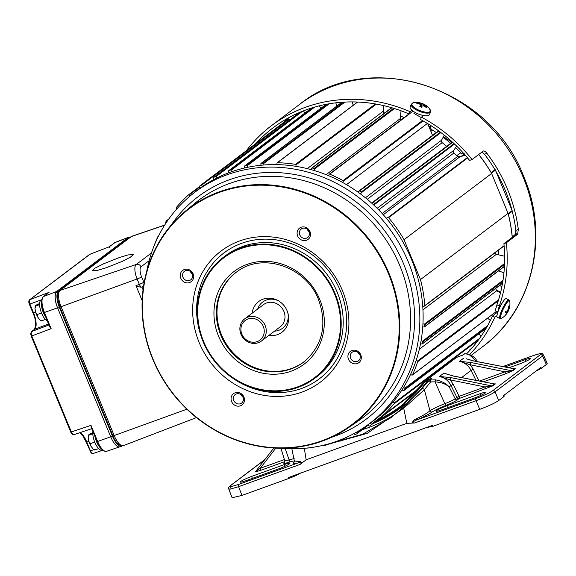 <?xml version="1.0" encoding="UTF-8"?>
<svg xmlns="http://www.w3.org/2000/svg" width="576" height="576" viewBox="0 0 576 576"><rect width="100%" height="100%" fill="white"/><g stroke="black" fill="none" stroke-linecap="round" stroke-linejoin="round"><path stroke-width="0.86" d="M495.137 310.709L496.98 304.913M413.957 113.429L421.272 117.59M416.124 360.454L417.427 361.087A0.511 0.475 52.9 0 1 417.708 361.728A147.06 135.374 52.9 0 1 412.459 374.897A0.511 0.475 52.9 0 1 411.833 375.098L410.537 374.472M393.084 401.962L394.121 403.02A0.511 0.475 52.9 0 1 394.171 403.704A147.06 135.374 52.9 0 1 381.924 416.326A0.511 0.475 52.9 0 1 381.262 416.282L380.225 415.231M422.95 323.834L424.354 324.166A0.511 0.475 52.9 0 1 424.771 324.72A147.06 135.374 52.9 0 1 424.663 326.578A0.511 0.475 52.9 0 1 424.188 327.002L422.762 326.923M421.078 340.74L422.453 341.237A0.511 0.475 52.9 0 1 422.806 341.834A147.06 135.374 52.9 0 1 422.467 343.649A0.511 0.475 52.9 0 1 421.942 344.009L420.523 343.757M403.589 387.353L404.734 388.303A0.511 0.475 52.9 0 1 404.863 388.973A147.06 135.374 52.9 0 1 403.906 390.492A0.511 0.475 52.9 0 1 403.272 390.622L401.998 389.873M370.382 423.101L371.146 424.39A0.511 0.475 52.9 0 1 371.038 425.038A147.06 135.374 52.9 0 1 369.576 426.06A0.511 0.475 52.9 0 1 368.921 425.945L367.963 424.8M356.681 432.072L357.142 433.087A0.511 0.475 52.9 0 1 356.954 433.714A147.06 135.374 52.9 0 1 355.37 434.534A0.511 0.475 52.9 0 1 354.73 434.34L354.161 433.483M342.792 182.542L343.31 181.26A0.511 0.475 -127.1 0 0 343.058 180.605A147.06 135.374 -127.1 0 0 329.724 174.161A0.511 0.475 -127.1 0 0 329.112 174.406L328.601 175.687M295.963 166.327L295.97 164.894A0.511 0.475 -127.1 0 0 295.524 164.354A147.06 135.374 -127.1 0 0 277.394 162.72A0.511 0.475 -127.1 0 0 276.934 163.174L276.926 164.606M374.119 205.358L374.926 204.228A0.511 0.475 -127.1 0 0 374.832 203.558A147.06 135.374 -127.1 0 0 373.414 202.248A0.511 0.475 -127.1 0 0 372.758 202.234L371.758 203.191M360.605 194.018L361.267 192.787A0.511 0.475 -127.1 0 0 361.094 192.125A147.06 135.374 -127.1 0 0 359.546 190.987A0.511 0.475 -127.1 0 0 358.898 191.059L358.034 192.139M314.222 170.525L314.388 169.099A0.511 0.475 -127.1 0 0 313.999 168.523A147.06 135.374 -127.1 0 0 312.199 168.005A0.511 0.475 -127.1 0 0 311.638 168.307L311.234 169.661M263.995 164.981L263.635 163.548A0.511 0.475 -127.1 0 0 263.088 163.13A147.06 135.374 -127.1 0 0 261.274 163.296A0.511 0.475 -127.1 0 0 260.87 163.793L260.986 165.247M247.55 167.321L247.025 165.924A0.511 0.475 -127.1 0 0 246.434 165.578A147.06 135.374 -127.1 0 0 244.678 165.967A0.511 0.475 -127.1 0 0 244.339 166.514L244.62 167.962M365.429 197.77L441.576 140.198A1.93 1.771 -127.1 0 0 442.159 142.646A128.441 118.231 52.9 0 1 446.666 146.347M377.15 208.296L453.586 150.502A1.93 1.771 -127.1 0 0 453.881 152.978A128.441 118.231 52.9 0 1 457.438 156.629A1.93 1.771 -127.1 0 0 459.439 157.154L465.149 155.088M386.266 218.153L388.051 217.512A0.511 0.475 52.9 0 1 388.606 217.678A147.384 135.67 52.9 0 1 404.05 239.681L420.487 279.569A147.384 135.67 52.9 0 1 424.843 305.59A0.511 0.475 52.9 0 1 424.548 306.058L422.762 306.706M478.67 154.534A147.384 135.67 52.9 0 1 491.616 173.47L404.05 239.681M491.616 173.47L508.061 213.358L420.487 279.569M508.061 213.358A147.384 135.67 52.9 0 1 512.237 237.37M286.992 119.974A0.511 0.475 52.9 0 1 287.014 119.959A147.06 135.374 52.9 0 1 288.475 118.937A0.511 0.475 52.9 0 1 289.13 119.052L289.778 119.83M303.466 110.866L304.913 113.062M319.392 105.818L320.724 108.425M336.946 105.998L335.765 102.838M353.182 105.293L352.339 101.909M307.289 168.631L383.436 111.06L383.479 105.566M383.436 111.06A5.976 5.501 -127.1 0 0 383.94 113.53M326.11 174.672L400.176 118.67L401.062 110.794M400.176 118.67A1.93 1.771 -127.1 0 0 400.673 120.218M432.526 135.367L427.673 123.588M441.576 140.198L444.269 135.144M453.586 150.502L456.696 146.138M494.892 252.893A1.93 1.771 -127.1 0 0 496.375 254.318L504.641 256.248M498.6 270.871L503.942 272.815M495.634 288.482L496.598 290.822L500.515 292.716M487.591 318.154L490.356 320.472M478.814 333.886L481.111 336.226M472.896 346.954A147.06 135.374 52.9 0 1 469.498 350.122A0.511 0.475 52.9 0 1 469.44 350.165M339.257 440.352L339.494 440.82A0.511 0.475 -127.1 0 0 340.121 441.094A147.06 135.374 -127.1 0 0 341.798 440.482A0.511 0.475 -127.1 0 0 342.065 439.891L341.885 439.315M228.866 172.728L228.413 171.317A0.511 0.475 52.9 0 1 228.679 170.726A147.06 135.374 52.9 0 1 230.364 170.114A0.511 0.475 52.9 0 1 230.983 170.388L231.667 171.72M213.955 179.474L213.336 178.114A0.511 0.475 52.9 0 1 213.53 177.494A147.06 135.374 52.9 0 1 215.114 176.666A0.511 0.475 52.9 0 1 215.755 176.861L216.583 178.114M200.102 188.107L199.339 186.818A0.511 0.475 52.9 0 1 199.447 186.17A147.06 135.374 52.9 0 1 200.909 185.148A0.511 0.475 52.9 0 1 201.557 185.256L202.522 186.408M176.94 208.778L176.364 208.188A0.511 0.475 52.9 0 1 176.314 207.504A147.06 135.374 52.9 0 1 188.554 194.875A0.511 0.475 52.9 0 1 189.223 194.926L190.21 195.926M165.974 223.092L165.744 222.898A0.511 0.475 52.9 0 1 165.614 222.228A147.06 135.374 52.9 0 1 166.579 220.709A0.511 0.475 52.9 0 1 167.213 220.579L167.537 220.774M153.605 247.09A147.06 135.374 52.9 0 1 158.026 236.311A0.511 0.475 52.9 0 1 158.501 236.059M307.202 448.049A0.511 0.475 -127.1 0 0 307.397 448.07A147.06 135.374 -127.1 0 0 309.211 447.912A0.511 0.475 -127.1 0 0 309.485 447.782L309.434 447.826M323.446 445.248L323.46 445.284A0.511 0.475 -127.1 0 0 324.043 445.622A147.06 135.374 -127.1 0 0 325.807 445.234A0.511 0.475 -127.1 0 0 326.146 444.686L326.124 444.578M427.428 123.444L346.486 184.644M496.598 290.822L419.328 349.243M483.43 150.97L483.278 151.056C484.2 150.71 485.417 151.466 486.936 153.331A151.834 139.766 -127.1 0 1 507.65 189.59A151.834 139.766 -127.1 0 1 518.328 229.478L517.586 234.295L515.131 235.181L515.894 230.364A149.148 137.297 -127.1 0 0 505.31 190.433A149.148 137.297 -127.1 0 0 484.502 154.21L482.011 152.014M515.131 235.181L503.921 243.655A149.148 137.297 -127.1 0 1 496.908 304.877L499.284 306.022A151.834 139.766 -127.1 0 0 506.376 242.77L503.921 243.655M466.61 353.808A149.148 137.297 -127.1 0 0 492.437 316.087L497.75 311.947M411.955 110.268L410.083 111.679A151.834 139.766 -127.1 0 0 271.361 125.748A151.834 139.766 -127.1 0 0 246.391 150.674M483.278 151.056L472.068 159.53A151.834 139.766 -127.1 0 0 421.438 117.166L423.59 115.538M410.083 111.679L409.147 114.026A149.148 137.297 -127.1 0 0 272.981 127.886A149.148 137.297 -127.1 0 0 255.787 143.568M469.656 354.521A151.834 139.766 -127.1 0 0 494.813 317.239L492.437 316.087M517.586 234.295L506.376 242.77M501.314 304.488L499.284 306.022M494.813 317.239L496.966 315.612M421.438 117.166L420.509 119.513A149.148 137.297 -127.1 0 1 469.613 160.416L472.068 159.53M413.014 111.11L409.147 114.026M498.758 249.977A128.189 117.994 52.9 0 1 498.521 254.822M456.574 155.743L460.735 152.82L461.779 153.67L464.666 153.893L460.548 156.773L456.574 155.743M430.337 126.389L430.834 128.614L432.475 130.162A128.189 117.994 52.9 0 1 436.277 132.538M443.124 137.29A128.189 117.994 52.9 0 1 450.684 143.309M455.58 147.708A128.189 117.994 52.9 0 1 460.735 152.82M432.475 130.162L430.891 131.4M383.666 112.752A128.189 117.994 52.9 0 1 384.754 112.91M400.442 116.251A128.189 117.994 52.9 0 1 404.366 117.425M491.558 173.369L491.206 172.627A147.463 135.742 -127.1 0 0 478.728 154.49M516.197 233.647L512.273 236.959A147.463 135.742 -127.1 0 0 508.356 214.243L508.09 213.473M496.044 171.576L511.978 210.233M515.074 224.705A147.233 135.526 52.9 0 1 515.974 231.48M500.594 292.406L496.181 289.8M499.651 285.444L501.854 286.747M427.99 124.358L428.134 123.869M429.026 126.886L430.481 125.741L430.315 127.044M431.15 125.755L430.495 127.958M429.394 114.588A10.339 3.528 -158.3 0 1 429.156 114.962A10.339 3.528 -158.3 0 1 417.888 113.796A10.339 3.528 -158.3 0 1 410.184 106.927L411.242 104.285A10.339 3.528 -158.3 0 0 418.946 111.146A10.339 3.528 -158.3 0 0 430.214 112.32A10.339 3.528 -158.3 0 0 430.445 111.946L429.394 114.588M430.445 111.946L429.761 109.073A9.943 3.398 -158.3 0 1 430.128 111.478A9.943 3.398 -158.3 0 1 418.73 110.11A9.943 3.398 -158.3 0 1 412.099 103.392A9.943 3.398 -158.3 0 1 413.712 102.672L411.242 104.285M420.624 106.855L421.459 107.201A16.826 1.541 -62.1 0 1 422.302 106.006A16.783 9.115 -49.7 0 1 423.302 105.869A16.783 14.119 -24.3 0 1 424.57 106.279A16.826 15.257 38.7 0 1 426.593 107.82L427.025 107.33A16.826 16.056 -134.1 0 0 425.023 105.775A16.783 12.938 -87.6 0 0 424.102 104.969A16.783 6.509 -72.7 0 0 423.706 104.436A16.826 1.541 -62.1 0 1 424.037 104.306L422.402 103.572A16.826 2.333 110.4 0 0 421.992 103.673A16.783 9.857 122 0 0 421.078 103.608A16.783 14.868 144.7 0 0 419.731 103.399A16.826 16.056 -134.1 0 0 417.269 102.953L416.837 103.442A16.826 15.257 38.7 0 1 419.278 103.903A16.783 12.19 82.8 0 1 420.271 104.508A16.783 5.76 99.8 0 1 420.595 105.242A16.826 2.333 110.4 0 0 419.825 106.466L420.624 106.855M426.593 107.82L427.025 107.33L426.557 107.784M422.986 105.905L423.706 104.436M424.102 104.969L423.641 105.97M425.023 105.775L424.757 106.402M420.595 105.242L420.156 106.639M417.269 102.953L417.276 103.5M419.731 103.399L419.486 104.018M421.078 103.608L420.545 105.12M421.992 103.673L420.934 106.992M422.402 103.572L421.078 107.05M501.912 318.017A9.943 1.886 -64.2 0 1 501.394 318.406L499.932 318.528L497.254 317.239A10.339 1.966 -64.2 0 1 499.046 309.103A10.339 1.966 -64.2 0 1 505.08 299.124A10.339 1.966 -64.2 0 1 506.246 298.613L508.925 299.909L509.738 301.133A9.943 1.886 -64.2 0 0 508.32 301.09A9.943 1.886 -64.2 0 0 501.746 312.588A9.943 1.886 -64.2 0 0 501.394 318.406L501.394 318.406A16.826 16.826 0 0 0 505.757 314.863A16.826 15.163 -140.4 0 0 505.771 314.849A16.826 15.163 -140.4 0 0 507.125 313.02A16.783 16.589 -29.1 0 0 507.874 311.782A16.783 13.673 16.7 0 0 508.428 310.738A16.826 7.171 25 0 0 508.457 310.666A16.826 7.171 25 0 0 508.723 309.679L509.04 308.887M509.738 301.133A16.826 16.826 0 0 1 509.184 308.743A16.826 6.732 -163.5 0 1 509.033 309.125A16.783 1.656 -156.9 0 0 508.954 308.938A16.783 9.648 -151.1 0 0 509.004 308.052A16.826 15.163 -140.4 0 0 509.227 305.698L508.615 306.245A16.826 14.717 55.5 0 1 508.363 308.628A16.783 16.171 134.9 0 1 507.816 309.96A16.783 13.255 -175.2 0 1 507.06 310.91A16.826 6.732 -163.5 0 1 505.656 311.429L505.08 312.962A16.826 7.171 25 0 0 506.448 312.516A16.783 1.238 30.4 0 1 506.743 312.804A16.783 9.23 37.7 0 1 506.484 313.596A16.826 14.717 55.5 0 1 505.152 315.41L505.67 314.777M507.586 310.27L508.428 310.738M507.874 311.782L506.578 311.119M507.125 313.02L506.729 312.84M508.723 309.679L508.046 309.442M506.448 312.516L505.447 311.94M509.004 308.052L508.493 307.829M508.954 308.938L508.342 308.693M509.033 309.125L508.291 308.83M105.854 267.869L122.004 261.482L130.37 257.227L133.344 254.549L128.016 254.93L119.65 257.436L103.5 263.83L95.141 268.078L92.16 270.756L97.488 270.382L105.854 267.869M141.818 287.071L141.854 287.057A3.852 1.39 -111.1 0 1 139.327 284.35L137.11 278.978L61.063 306.684L114.228 435.672A14.098 5.299 70.1 0 0 123.451 445.594C118.93 445.81 115.452 442.606 113.018 435.967L186.898 409.19M143.05 289.786L141.912 287.035C140.882 287.388 138.902 286.927 135.972 285.646L139.327 284.35A3.852 0.41 157.6 0 0 143.827 282.247L144.266 281.916M130.666 236.959A14.126 5.306 70.1 0 0 130.291 237.06A14.126 5.306 70.1 0 0 129.744 237.355L58.493 291.233A14.126 5.306 70.1 0 0 59.443 307.548L112.486 436.241A14.126 5.306 70.1 0 0 121.694 446.198A14.126 5.306 70.1 0 0 122.242 445.896L122.328 445.831M130.291 237.06L128.556 237.686A14.126 5.306 70.1 0 0 128.009 237.982L56.758 291.859A14.126 5.306 70.1 0 0 57.708 308.174L110.75 436.867A14.126 5.306 70.1 0 0 119.959 446.825L121.694 446.198M48.557 323.957L34.56 329.321L31.558 331.589L31.133 333.266L31.817 336.038L71.374 431.993C72.317 434.074 73.21 434.952 74.03 434.628M89.892 450.922L90.418 450.85L91.8 453.096L93.082 453.485M112.486 436.241L110.75 436.867A14.126 5.306 -109.9 0 1 110.722 436.81L57.557 307.822A14.126 5.306 -109.9 0 1 56.614 291.506L127.865 237.629A14.126 5.306 -109.9 0 1 128.376 237.348A14.126 5.306 -109.9 0 1 129.694 237.276M90.05 254.21L29.707 299.729C29.066 300.506 29.153 301.99 29.966 304.178L33.61 313.02A14.112 5.306 -109.9 0 1 34.56 329.321A0.965 0.886 -127.1 0 0 34.358 329.429L31.356 331.697A0.965 0.886 -127.1 0 1 31.558 331.589L48.967 324.958M43.949 312.595L43.898 312.66C40.91 306.216 40.723 300.866 43.344 296.626L49.025 292.37L43.546 296.51L56.614 291.506M43.344 296.626A0.965 0.886 52.9 0 1 43.546 296.51A13.867 5.213 70.1 0 0 44.474 312.523L51.134 328.68L49.788 326.952L43.898 312.66L57.557 307.822M91.721 428.674L73.872 434.714C72.094 434.419 71.071 433.555 70.798 432.13L70.848 432.065M51.134 328.68L31.241 336.168L70.798 432.13L90.986 425.362L91.174 427.356L97.063 441.648L110.722 436.81M90.936 452.599A0.965 0.698 -45.3 0 0 91.094 452.981L92.923 453.571L102.78 450.23M114.595 242.748A0.965 0.886 -127.1 0 1 114.797 242.64L109.325 246.78L89.762 254.318A0.965 0.886 -127.1 0 0 89.561 254.434L109.282 246.773L115.301 242.359A13.867 5.213 70.1 0 0 114.797 242.64L127.865 237.629M109.325 246.78L109.649 247.37L109.325 246.78M89.863 434.642L89.726 434.059L92.837 432.576M92.945 431.647A11.174 4.198 70.1 0 0 95.594 444.024A11.174 4.198 70.1 0 0 102.089 450.158L102.506 450.007M94.968 436.558A11.174 4.198 70.1 0 0 101.282 448.79M92.815 432.936L89.726 434.059M88.646 434.873L92.808 433.325M92.808 433.721L89.078 435.074L88.186 437.508L88.884 441.533L90.677 443.542L90.612 445.774L93.312 449.244L94.73 449.633M94.723 442.08L90.677 443.542M98.626 448.582L95.162 449.834M100.699 448.092A10.915 4.104 -109.9 0 1 95.184 437.083M41.688 299.887L41.27 300.038A11.174 4.198 70.1 0 0 40.838 300.276A11.174 4.198 70.1 0 0 40.709 310.745A11.174 4.198 70.1 0 0 47.304 320.911M36.648 305.539L36.511 304.949L39.622 303.473M41.522 301.608A11.174 4.198 70.1 0 0 45.706 317.045M39.6 303.833L36.511 304.949M35.431 305.77L39.593 304.214M39.6 304.618L35.863 305.971L34.978 308.405L35.669 312.43L37.462 314.438L37.404 316.663L40.097 320.141L41.515 320.53M41.508 312.977L37.462 314.438M45.41 319.471L41.947 320.724M45.49 316.512A10.915 4.104 -109.9 0 1 41.53 302.515M268.913 335.369A19.267 17.734 -127.1 0 0 281.952 332.244A19.267 17.734 -127.1 0 0 287.114 310.802A19.267 17.734 -127.1 0 0 258.71 301.507A19.267 17.734 -127.1 0 0 252.151 313.2M231.61 401.537A7.063 6.502 -127.1 0 0 240.444 405.806A7.063 6.502 -127.1 0 0 243.922 397.08A7.063 6.502 -127.1 0 0 235.094 392.818A7.063 6.502 -127.1 0 0 231.61 401.537M233.77 400.507A5.306 4.889 -127.1 0 0 241.603 403.07A5.306 4.889 -127.1 0 0 243.022 397.159A5.306 4.889 -127.1 0 0 235.195 394.596A5.306 4.889 -127.1 0 0 233.77 400.507M241.193 394.776A5.306 4.889 -127.1 0 0 241.229 394.87A5.306 4.889 -127.1 0 0 243.065 397.253M180.806 278.273A7.063 6.502 -127.1 0 0 189.641 282.535A7.063 6.502 -127.1 0 0 193.118 273.816A7.063 6.502 -127.1 0 0 184.284 269.546A7.063 6.502 -127.1 0 0 180.806 278.273M182.966 277.243A5.306 4.889 -127.1 0 0 190.793 279.799A5.306 4.889 -127.1 0 0 192.218 273.895A5.306 4.889 -127.1 0 0 184.392 271.332A5.306 4.889 -127.1 0 0 182.966 277.243M190.382 271.512A5.306 4.889 -127.1 0 0 190.418 271.606A5.306 4.889 -127.1 0 0 192.254 273.982M297.655 235.98A7.063 6.502 -127.1 0 0 306.49 240.242A7.063 6.502 -127.1 0 0 309.967 231.523A7.063 6.502 -127.1 0 0 301.133 227.254A7.063 6.502 -127.1 0 0 297.655 235.98M299.815 234.95A5.306 4.889 -127.1 0 0 307.642 237.506A5.306 4.889 -127.1 0 0 309.067 231.595A5.306 4.889 -127.1 0 0 301.241 229.039A5.306 4.889 -127.1 0 0 299.815 234.95M307.231 229.219A5.306 4.889 -127.1 0 0 307.274 229.313A5.306 4.889 -127.1 0 0 309.103 231.689M348.466 359.244A7.063 6.502 -127.1 0 0 357.293 363.506A7.063 6.502 -127.1 0 0 360.77 354.787A7.063 6.502 -127.1 0 0 351.943 350.525A7.063 6.502 -127.1 0 0 348.466 359.244M350.618 358.214A5.306 4.889 -127.1 0 0 358.452 360.778A5.306 4.889 -127.1 0 0 359.878 354.866A5.306 4.889 -127.1 0 0 352.044 352.303A5.306 4.889 -127.1 0 0 350.618 358.214M358.042 352.483A5.306 4.889 -127.1 0 0 358.078 352.577A5.306 4.889 -127.1 0 0 359.914 354.96M203.105 341.669A75.802 69.775 52.9 0 1 223.445 257.292A75.802 69.775 52.9 0 1 335.218 293.854A75.802 69.775 52.9 0 1 314.878 378.223A75.802 69.775 52.9 0 1 203.105 341.669M305.546 360.569A56.124 51.66 52.9 0 1 221.422 334.577A56.124 51.66 52.9 0 1 237.888 271.08M342.439 290.592A82.224 75.686 52.9 0 1 301.946 392.112A82.224 75.686 52.9 0 1 199.138 342.461A82.224 75.686 52.9 0 1 239.638 240.948A82.224 75.686 52.9 0 1 342.439 290.592M388.562 273.902A135.151 124.409 -127.1 0 0 219.586 192.29A135.151 124.409 -127.1 0 0 153.022 359.158A135.151 124.409 -127.1 0 0 321.998 440.762A135.151 124.409 -127.1 0 0 388.562 273.902M152.748 359.194A135.634 124.855 52.9 0 1 185.112 211.414A135.634 124.855 52.9 0 1 389.131 273.636A135.634 124.855 52.9 0 1 348.581 427.608A135.634 124.855 52.9 0 1 152.748 359.194M280.721 448.229A144.936 133.409 -127.1 0 0 365.098 426.766A144.936 133.409 -127.1 0 0 408.434 262.238A144.936 133.409 -127.1 0 0 190.426 195.746A144.936 133.409 -127.1 0 0 146.779 271.087M365.098 426.766L368.302 424.562A145.109 133.574 -127.1 0 0 411.682 259.834A145.109 133.574 -127.1 0 0 193.421 193.27L190.426 195.746M257.234 341.597A12.29 11.311 52.9 0 1 241.862 334.181A12.29 11.311 52.9 0 1 247.918 319.003A12.29 11.311 52.9 0 1 263.29 326.426A12.29 11.311 52.9 0 1 257.234 341.597M258.343 342.698A13.896 12.794 52.9 0 1 241.812 336.031A13.896 12.794 52.9 0 1 244.692 318.838A13.896 12.794 52.9 0 1 247.81 317.146A13.896 12.794 52.9 0 1 264.341 323.813A13.896 12.794 52.9 0 1 261.461 341.006A13.896 12.794 52.9 0 1 258.343 342.698M264.636 459.85L230.566 485.611C229.414 486.504 229.579 486.857 231.055 486.662L238.471 484.481A1.93 0.727 70.1 0 0 238.586 486.677L230.162 489.139L228.744 489.002L232.121 497.75L241.963 495.418L288.965 478.404L288.598 477.454L432.338 425.426L432.734 426.37L479.736 409.356L476.086 400.716L414.533 422.993L406.814 423.353L403.726 408.19L367.236 433.368L326.52 444.744M240.768 481.471A9.151 0.979 -22.4 0 0 240.286 482.069A9.151 0.979 -22.4 0 0 245.894 480.737L278.626 468.893A9.151 0.979 -22.4 0 0 289.944 463.248A9.151 0.979 -22.4 0 0 284.335 464.573L251.597 476.424A9.151 0.979 -22.4 0 0 240.768 481.471M436.63 410.573A9.151 0.979 -22.4 0 0 436.14 411.178A9.151 0.979 -22.4 0 0 441.749 409.846L474.487 397.994A9.151 0.979 -22.4 0 0 485.798 392.357A9.151 0.979 -22.4 0 0 480.19 393.682L447.458 405.533A9.151 0.979 -22.4 0 0 436.63 410.573M304.322 448.322L306.137 459.792L406.814 423.353M462.211 355.313L457.553 357.005M377.986 419.782A148.154 136.375 -127.1 0 0 400.774 406.08A148.154 136.375 -127.1 0 0 404.359 403.258L404.957 402.761L404.741 402.113A0.641 0.641 0 0 0 404.525 402.732L404.554 402.682A0.641 0.59 52.9 0 1 404.741 402.12L423.202 383.213A16.056 14.782 52.9 0 1 425.678 380.779A16.056 14.782 52.9 0 1 427.896 379.418L431.77 378.677L427.99 380.138A15.415 14.184 -127.1 0 0 423.482 383.782A148.154 136.375 52.9 0 1 404.957 402.761A1.282 1.181 52.9 0 1 404.561 403.913A148.795 136.966 52.9 0 1 375.473 421.682M428.846 380.678A1.93 1.771 -127.1 0 1 429.185 380.333L430.942 379.001A1.93 1.771 -127.1 0 1 431.77 378.677L430.013 380.009A1.93 1.771 -127.1 0 0 429.185 380.333A1.93 1.93 0 0 0 428.825 380.686L421.74 388.814A1.93 1.238 -135.4 0 1 424.361 389.743L403.726 408.19L403.294 407.275L421.646 388.937L428.818 380.714L430.675 381.881L430.013 380.009L435.377 379.843C441.295 380.909 445.903 383.27 449.215 386.921C445.86 383.969 441.137 382.284 435.046 381.859L430.675 381.881L424.361 389.743L429.977 410.767A1.93 1.706 -124.2 0 0 432.302 411.912C429.206 414.036 424.03 416.714 416.772 419.947C415.138 420.322 410.839 423.058 414.533 422.993M412.459 423.079C412.61 421.121 413.791 419.746 416.002 418.961C422.597 415.814 427.255 413.086 429.977 410.767A16.121 1.728 157.6 0 1 445.154 403.524C449.957 401.681 453.298 400.097 455.191 398.772L449.215 386.921L451.037 385.546C448.488 380.678 444.643 377.64 439.51 376.445L451.037 377.669L491.832 385.949L494.46 383.962L453.197 376.034L443.88 373.14L448.02 374.53M461.592 377.561L471.053 370.411C468.497 365.544 464.659 362.513 459.526 361.31L471.053 362.534L511.848 370.814L514.476 368.827L473.213 360.9L466.315 358.783M476.669 361.483L468.994 354.427L464.76 353.736L462.996 355.068A1.93 1.771 52.9 0 0 462.442 355.226M494.59 383.882L495.403 383.897L492.768 385.884L459.259 398.47L457.524 399.78C455.285 401.342 451.332 403.258 445.666 405.533L435.046 381.859L435.377 379.843M285.221 448.567L289.13 459.994A1.93 1.116 -108 0 1 288.864 462.283C284.321 463.709 282.83 463.766 284.386 462.449L284.746 462.175M306.137 459.792L300.139 464.4C302.933 462.103 298.807 462.434 297.67 463.061C293.494 463.968 292.399 463.558 294.386 461.83A14.191 1.519 -22.4 0 0 294.631 461.585M492.674 390.737A1.93 1.771 -127.1 0 1 495.072 391.874L498.73 400.507L503.734 396.727L503.33 395.784L540.936 367.351L541.346 368.287L546.35 364.507L542.592 355.946L495.072 391.874C491.162 394.459 484.826 397.404 476.086 400.716A1.93 0.727 -109.9 0 1 475.963 398.52C483.667 395.626 489.24 393.034 492.674 390.737L540.194 354.816C542.066 353.088 539.431 353.462 532.289 355.939L502.999 366.538M512.784 370.75L505.109 373.99A1.93 0.727 70.1 0 0 505.001 371.83L511.848 370.814A1.93 1.771 52.9 0 0 512.784 370.75L515.412 368.762A1.93 1.771 52.9 0 1 514.476 368.827L473.371 360.85L466.265 358.769M509.119 367.711L519.523 363.946A9.151 0.979 -22.4 0 0 530.834 358.301A9.151 0.979 -22.4 0 0 525.226 359.633L505.058 366.934M275.839 448.114L260.186 468.324A1.93 0.727 -109.9 0 1 260.287 470.491L254.945 471.967A1.93 1.771 -127.1 0 0 255.377 471.73L255.377 471.73A1.93 1.771 -127.1 0 0 255.672 471.442M413.338 394.294L410.155 395.46M332.402 442.757L362.671 434.218L390.917 417.715L403.279 407.29M485.093 389.124A1.93 0.727 70.1 0 0 484.985 386.957L450.209 379.901L453.269 384.394L459.158 396.31L484.985 386.957L491.832 385.949A1.93 1.771 52.9 0 0 492.768 385.884M479.599 381.024L505.001 371.83L470.225 364.766L473.285 369.259L479.045 380.916M498.73 400.507C494.82 403.114 488.491 406.058 479.736 409.356M532.447 355.882A1.93 0.727 70.1 0 0 532.361 355.896C545.53 351.634 541.433 354.132 543.434 354.881L547.2 363.449L546.35 364.507M543.434 354.881L542.592 355.946A1.93 1.771 -127.1 0 0 540.194 354.816M288.864 462.283A14.191 1.519 -22.4 0 1 294.631 461.038L298.541 461.477C299.952 460.958 301.018 461.52 301.738 463.154M503.964 395.309L504.281 396.05L503.734 396.727M432.734 426.37L426.326 427.601M541.346 368.287L535.745 371.275M301.126 472.738C298.627 474.408 294.574 476.294 288.965 478.404M476.95 361.534L476.59 360.835C476.194 358.718 473.767 356.58 469.318 354.413L465.185 353.671A1.93 1.462 92.7 0 0 464.76 353.736A1.93 1.771 52.9 0 0 463.932 354.06L462.355 355.255M280.872 448.243L284.846 460.886L289.13 459.994A16.121 1.728 157.6 0 1 294.199 458.633M390.917 417.715L403.294 407.275L421.74 388.814A1.93 1.238 -135.4 0 0 421.646 388.937M416.002 418.961A1.93 0.374 -113.6 0 0 416.772 419.947L475.963 398.52M451.037 377.669A1.93 0.554 -78.5 0 0 450.209 379.901L439.51 376.445L443.88 373.14L446.299 373.918M298.541 461.477A1.93 1.584 -103.5 0 1 297.67 463.061L238.471 484.481M471.053 362.534A1.93 0.554 -78.5 0 0 470.225 364.766L459.526 361.31L463.896 358.006M284.429 459.554L260.186 468.324L255.686 471.427L273.816 448.013L255.686 471.427M453.197 376.034A1.93 0.49 -79.1 0 1 453.355 375.984L494.46 383.962A1.93 1.771 52.9 0 0 495.403 383.897M453.355 375.984L446.249 373.903M461.297 355.608L457.531 357.012A16.056 14.782 -127.1 0 0 455.306 358.38L425.678 380.779L423.18 383.227L423.482 383.782M427.896 379.418L427.99 380.138A149.566 137.678 -127.1 0 1 372.96 423.583M431.014 378.504A0.641 0.569 93.1 0 0 430.646 378.9A1.93 0.72 34.5 0 1 430.69 379.195M498.24 300.838L417.708 361.728M478.426 339.998L394.171 403.704M504.533 264.413L424.771 324.72M502.834 281.326L422.806 341.834M486.922 326.93L404.863 388.973M417.578 389.851L371.052 425.023L417.571 389.851M357.012 433.678L368.266 425.167L357.062 433.627M423.101 120.931L343.31 181.26M376.366 104.112L295.97 164.894M454.522 144.043L374.926 204.228M440.921 132.559L361.267 192.787M394.459 108.554L314.388 169.099M344.938 102.074L263.635 163.548M329.227 103.774L247.025 165.924M442.159 142.646L367.258 199.274M382.183 213.53L457.438 156.629M453.881 152.978L378.684 209.837M459.439 157.154L383.285 214.74M467.294 157.594L388.051 217.512M467.597 157.954L388.606 217.678M504.108 245.657L424.843 305.59M311.659 107.986L228.679 170.726M313.135 107.532L230.364 170.114M314.741 107.057L230.983 170.388M213.473 177.53L299.477 112.5L213.53 177.494M300.622 112.018L215.114 176.666M302.573 111.218L215.755 176.861M287.014 119.959L199.447 186.17M288.475 118.937L200.909 185.148M289.13 119.052L201.557 185.256M168.178 219.852L167.213 220.579M199.303 186.754L188.611 194.832M199.526 187.135L189.223 194.926M327.874 104.011L246.434 165.578M326.218 104.314L244.678 165.967M343.757 102.139L263.088 163.13M342.014 102.247L261.274 163.296M393.653 108.302L313.999 168.523M391.867 107.762L312.199 168.005M440.395 132.163L361.094 192.125M438.854 131.026L359.546 190.987M454.082 143.633L374.832 203.558M452.671 142.322L373.414 202.248M372.802 202.205L452.362 142.042L372.838 202.176M375.422 103.946L295.524 164.354M357.653 102.038L277.394 162.72M413.064 111.146L329.724 174.161M422.453 120.571L343.058 180.605M344.016 438.415L342.065 439.891M368.021 424.865L357.142 433.087M381.658 416.441L371.146 424.39M487.663 325.606L404.734 388.303M486.108 328.334L403.906 390.492M502.992 280.346L422.453 341.237M502.538 283.111L422.467 343.649M504.569 263.52L424.354 324.166M504.446 266.249L424.663 326.578M496.375 254.318L422.95 309.838M479.592 338.393L394.121 403.02M418.882 388.39L381.924 416.326M496.505 311.35L412.459 374.897M498.586 299.722L417.427 361.087M523.375 177.696A151.834 139.766 -127.1 0 0 299.491 104.472C369.432 47.311 490.428 86.998 523.922 177.019C549.864 237.305 532.332 310.435 482.638 346.702A151.834 139.766 -127.1 0 0 523.375 177.696M287.791 118.238A149.148 137.297 -127.1 0 0 283.925 122.299M451.922 142.373A97.294 89.561 -127.1 0 0 443.426 136.721M486.936 153.331L484.502 154.21M518.328 229.478L515.894 230.364M497.657 312.761L497.16 312.516M491.206 172.627L495.173 169.567M508.176 213.682L512.129 210.593M495.439 170.1L491.472 173.16M512.309 211.147L508.356 214.243M418.637 114.098L420.379 114.725M499.932 318.528A10.339 1.966 -64.2 0 1 501.732 310.399A10.339 1.966 -64.2 0 1 507.758 300.42A10.339 1.966 -64.2 0 1 508.925 299.909M499.579 305.806L498.362 308.621L499.104 308.981M498.362 308.621L497.902 312.019M164.7 225.065L131.947 236.225A14.098 5.299 70.1 0 0 131.371 236.534L60.113 290.412A14.098 5.299 70.1 0 0 61.063 306.684L59.854 306.979L57.614 298.318C57.499 297.058 56.981 293.494 59.652 290.657A1.93 1.771 52.9 0 1 60.113 290.412L136.267 264.449L151.488 252.936M164.614 225.202L131.371 236.534A1.93 1.771 52.9 0 0 130.91 236.779L131.947 236.225M149.155 260.64L141.019 266.796A8.726 3.283 70.1 0 0 141.61 276.876L143.827 282.247A3.852 3.55 -127.1 0 1 144.058 283.039M141.61 276.876A3.852 0.41 157.6 0 1 137.11 278.978A12.578 4.73 -109.9 0 1 136.267 264.449A3.852 3.55 -127.1 0 1 141.019 266.796M142.164 300.665L135.972 285.646M143.582 285.941L142.79 286.538A3.852 3.852 0 0 1 141.854 287.057A3.852 1.39 -111.1 0 0 141.984 286.985A3.852 3.55 -127.1 0 0 143.633 285.595M129.744 237.355L128.009 237.982M58.493 291.233L56.758 291.859M59.443 307.548L57.708 308.174M30.787 334.03A0.965 0.554 -3.3 0 1 30.665 333.785L30.665 333.785A0.965 0.554 -3.3 0 1 31.133 333.266M86.249 442.08L91.094 452.981A0.965 0.698 -45.3 0 0 91.8 453.096M90.986 425.362L97.639 441.511A13.867 5.213 70.1 0 0 106.646 451.296L119.426 446.94M89.561 254.434L29.506 299.844A0.965 0.886 -127.1 0 1 29.707 299.729L49.025 292.37M41.717 299.7L29.441 304.25M35.633 312.293L33.084 313.092M88.812 441.274L86.774 442.008L90.418 450.85L93.917 449.669M80.186 432.576A14.112 5.306 -109.9 0 1 86.774 442.008L86.198 442.145L83.131 436.334L79.819 432.706M97.114 441.583L97.063 441.648C100.123 448.603 103.313 451.822 106.646 451.296M31.356 331.697L30.665 333.785L31.291 336.11M334.634 294.077A75.168 69.192 -127.1 0 0 240.646 248.688A75.168 69.192 -127.1 0 0 203.623 341.496A75.168 69.192 -127.1 0 0 297.612 386.885A75.168 69.192 -127.1 0 0 334.634 294.077M237.571 271.296A56.16 51.696 -127.1 0 0 220.781 335.052A56.16 51.696 -127.1 0 0 305.258 360.814C322.769 344.513 327.204 324.158 318.564 299.743C306.338 267.113 263.254 252.094 237.571 271.296M218.513 336.103A58.082 53.467 52.9 0 1 247.118 264.391A58.082 53.467 52.9 0 1 319.745 299.462A58.082 53.467 52.9 0 1 291.139 371.182A58.082 53.467 52.9 0 1 218.513 336.103M223.445 257.292L225.475 255.758A75.802 69.775 52.9 0 1 337.248 292.32A75.802 69.775 52.9 0 1 316.908 376.69L314.878 378.223M200.844 335.477A78.977 72.698 52.9 0 1 244.231 242.431A78.977 72.698 52.9 0 1 340.466 290.974A78.977 72.698 52.9 0 1 321.343 377.251A78.977 72.698 52.9 0 1 233.503 378.662M348.581 427.608L359.122 420.358A136.21 125.381 -127.1 0 0 399.845 265.73A136.21 125.381 -127.1 0 0 194.962 203.249L185.112 211.414M171.266 225.007A139.421 128.333 52.9 0 1 293.321 174.276A139.421 128.333 52.9 0 1 403.625 263.974A139.421 128.333 52.9 0 1 331.726 437.227M244.692 318.838L263.412 304.69A13.896 12.794 52.9 0 1 266.522 302.998A13.896 12.794 52.9 0 1 283.054 309.665A13.896 12.794 52.9 0 1 280.174 326.858L261.461 341.006M257.724 308.988A16.466 15.156 52.9 0 1 266.35 300.031A16.466 15.156 52.9 0 1 278.914 301.09M287.856 312.926A16.466 15.156 52.9 0 1 278.827 330.3A16.466 15.156 52.9 0 1 274.486 331.157M231.055 486.662A1.93 1.764 81.9 0 0 230.162 489.139M404.748 402.113A147.514 135.785 -127.1 0 0 423.166 383.249M475.949 380.318L471.053 370.411L473.285 369.259M457.524 399.78A1.93 1.771 -127.1 0 1 455.191 398.772L456.919 397.462L451.037 385.546L453.269 384.394M300.139 464.4L238.586 486.677L241.963 495.418M445.666 405.533A14.191 1.519 -22.4 0 0 432.302 411.912M505.109 373.99L483.566 381.787M254.945 471.967L255.694 471.398M284.918 461.578L260.287 470.491M480.881 395.359L480.19 393.682M448.265 407.491L447.458 405.533M525.917 361.31L525.226 359.633M285.026 466.25L284.335 464.573M252.403 478.382L251.597 476.424M407.614 397.375L412.819 394.812A148.154 136.375 52.9 0 1 407.606 397.382M396.583 413.215A151.495 139.45 52.9 0 1 362.282 429.696M367.668 425.621A149.566 137.678 -127.1 0 0 368.417 425.347M404.561 403.913L404.359 403.265A0.641 0.59 -127.1 0 0 404.568 402.761M230.566 485.611A1.93 1.771 -127.1 0 0 230.134 485.842C228.665 487.087 228.204 488.146 228.744 489.002M502.978 366.53L532.361 355.896A1.93 0.727 70.1 0 0 532.289 355.939M459.158 396.31L456.919 397.462A1.93 1.771 52.9 0 0 459.259 398.47A1.93 0.727 70.1 0 0 459.158 396.31M504.13 245.916L424.663 306M311.602 108L228.571 170.784M287.006 119.966L199.44 186.178M168.761 219.024L166.68 220.601M199.303 186.746L188.582 194.854M158.638 235.778L158.155 236.146M326.131 104.335L244.505 166.046M341.892 102.262L261.05 163.382M391.644 107.698L311.796 168.077M438.559 130.81L358.978 190.98M357.494 102.031L277.114 162.806M408.967 113.947L329.256 174.211M345.319 437.846L341.914 440.417M327.082 444.319L325.973 445.162M486.079 328.399L403.798 390.607M502.502 283.284L422.302 343.93M504.432 266.465L424.483 326.916M418.874 388.397L381.902 416.354M496.562 311.371L412.322 375.062M299.491 104.472L271.361 125.748M482.638 346.702L471.326 355.255M429.761 109.073A16.826 16.826 0 0 0 413.712 102.672M505.771 314.849A16.826 16.826 0 0 0 508.457 310.666M495.065 310.651L497.7 311.926M196.466 417.6L123.451 445.594M113.018 435.967L59.854 306.979M59.652 290.657L130.91 236.779M115.301 242.359L128.376 237.348M29.506 299.844C28.627 300.737 28.584 302.227 29.39 304.315L33.034 313.157C35.914 319.486 36.353 324.907 34.358 329.429M94.507 449.971L93.312 449.244M90.612 445.774L88.884 441.533M88.186 437.508L88.394 435.161M41.292 320.868L40.097 320.141M37.404 316.663L35.669 312.43M34.978 308.405L35.179 306.05M240.077 331.243L239.89 329.616M294.516 461.93L291.866 448.79M264.809 459.626L230.134 485.842M410.191 395.431L413.359 394.272M465.185 353.671A1.93 1.93 0 0 0 463.932 354.06M284.846 460.886L284.818 462.218M462.168 355.392L462.578 355.183M462.593 355.176L461.261 355.608M457.531 357.012L455.306 358.38M404.359 403.265L400.774 406.08"/></g></svg>
